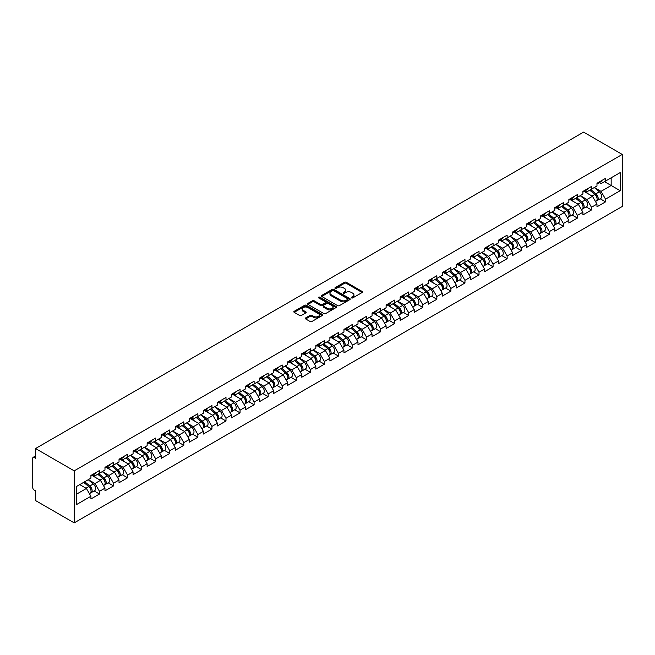 <?xml version="1.0" encoding="UTF-8"?>
<svg xmlns="http://www.w3.org/2000/svg" width="655" height="655" viewBox="0 0 655 655"><rect width="100%" height="100%" fill="white"/><g stroke="black" fill="none" stroke-linecap="round" stroke-linejoin="round"><path stroke-width="0.98" d="M351.538 297.91A0.876 0.508 0 0 0 352.775 297.91L362.174 292.49A1.253 0.721 0 0 0 362.543 291.974A1.253 0.721 0 0 0 362.174 291.467L346.258 282.272A1.253 0.721 0 0 0 344.489 282.272L335.09 287.701A0.876 0.508 0 0 0 336.326 288.413L337.546 287.709A4.004 2.309 0 0 1 343.204 287.709L344.53 288.478A4.004 2.309 0 0 1 345.701 290.116A4.004 2.309 0 0 1 344.53 291.745L343.31 292.449A0.876 0.508 0 0 0 344.555 293.162L345.766 292.457A4.004 2.309 0 0 1 351.432 292.457L352.758 293.227A4.004 2.309 0 0 1 353.929 294.865A4.004 2.309 0 0 1 352.758 296.494L351.538 297.198A0.876 0.508 0 0 0 351.538 297.91L351.538 297.198M305.656 317.921A1.253 0.721 0 0 0 305.287 318.428A1.253 0.721 0 0 0 305.656 318.936L310.126 321.515A1.253 0.721 0 0 0 311.895 321.515L322.325 315.489A1.253 0.721 0 0 0 322.694 314.981A1.253 0.721 0 0 0 322.325 314.474L306.409 305.279A1.253 0.721 0 0 0 304.64 305.279L294.201 311.305A1.253 0.721 0 0 0 293.833 311.813A1.253 0.721 0 0 0 294.201 312.329L299.597 315.44A1.253 0.721 0 0 0 301.365 315.44L305.836 312.861A1.253 0.721 0 0 0 306.196 312.353A1.253 0.721 0 0 0 305.836 311.837L303.159 310.298A3.349 1.932 0 0 1 302.176 308.931A3.349 1.932 0 0 1 304.248 307.146A3.349 1.932 0 0 1 307.891 307.563L318.371 313.614A3.349 1.932 0 0 1 319.353 314.981A3.349 1.932 0 0 1 317.282 316.766A3.349 1.932 0 0 1 313.639 316.349L311.895 315.342A1.253 0.721 0 0 0 310.126 315.342L305.656 317.921L305.656 318.936M35.542 448.536L583.597 132.122L622.25 154.441L74.203 470.855L35.542 448.536L35.542 458.263L34.101 457.427A1.908 1.105 -120 0 0 33.143 457.337A1.908 1.105 -120 0 0 32.75 458.213L32.75 487.656A1.908 1.105 -120 0 0 34.101 489.997L35.542 490.832L35.542 500.559L74.203 522.878L74.203 470.855M337.628 305.639A1.253 0.721 0 0 0 339.396 305.639L349.835 299.613A1.253 0.721 0 0 0 350.204 299.098A1.253 0.721 0 0 0 349.835 298.59L333.919 289.395A1.253 0.721 0 0 0 332.151 289.395L321.711 295.421A1.253 0.721 0 0 0 321.343 295.937A1.253 0.721 0 0 0 321.711 296.445L337.628 305.639M319.01 298.099A0.876 0.508 0 0 1 319.894 298.221L319.894 297.182L336.081 306.532A1.253 0.721 0 0 1 336.449 307.039A1.253 0.721 0 0 1 336.081 307.555L325.65 313.573A1.253 0.721 0 0 1 323.881 313.573L307.956 304.387L307.956 303.363A1.253 0.721 0 0 0 307.588 303.871A1.253 0.721 0 0 0 307.956 304.387M307.956 303.363L312.427 300.784A1.253 0.721 0 0 1 314.195 300.784L320.647 304.51A1.253 0.721 0 0 0 322.416 304.51L325.379 302.798A1.253 0.721 0 0 0 325.748 302.291A1.253 0.721 0 0 0 325.379 301.783L318.657 297.902A0.876 0.508 0 0 1 319.894 297.182M74.203 522.878L622.25 206.464L622.25 154.441M94.132 490.947L99.478 494.034L99.478 491.324L94.975 483.521L88.302 479.673M99.478 494.034L90.914 498.971L90.914 496.269L76.275 504.718L76.275 486.616L90.914 478.166L90.914 475.456L99.478 470.519L99.478 473.221L104.972 470.044L104.972 467.342L113.536 462.397L113.536 465.107L119.03 461.931L119.03 459.229L127.594 454.283L127.594 456.985L133.088 453.817L133.088 451.107L141.652 446.17L141.652 448.871L147.146 445.703L147.146 442.993L155.702 438.056L155.702 440.758L161.204 437.581L161.204 434.879L169.76 429.934L169.76 432.644L175.262 429.467L175.262 426.765L183.818 421.82L183.818 424.522L189.32 421.353L189.32 418.643L197.875 413.706L197.875 416.408L203.369 413.24L203.369 410.529L211.933 405.592L211.933 408.294L217.427 405.118L217.427 402.416L225.991 397.47L225.991 400.18L231.485 397.004L231.485 394.302L240.049 389.357L240.049 392.058L245.543 388.89L245.543 386.18L254.107 381.243L254.107 383.945L259.601 380.776L259.601 378.066L268.165 373.129L268.165 375.831L273.659 372.654L273.659 369.952L282.223 365.007L282.223 367.717L287.717 364.54L287.717 361.838L296.273 356.893L296.273 359.595L301.775 356.426L301.775 353.716L310.331 348.779L310.331 351.481L315.833 348.313L315.833 345.603L324.389 340.665L324.389 343.367L329.891 340.191L329.891 337.489L338.447 332.543L338.447 335.254L343.949 332.077L343.949 329.375L352.505 324.43L352.505 327.14L357.998 323.963L357.998 321.253L366.563 316.316L366.563 319.018L372.056 315.849L372.056 313.139L380.62 308.202L380.62 310.904L386.114 307.727L386.114 305.025L394.678 300.08L394.678 302.79L400.172 299.613L400.172 296.911L408.736 291.966L408.736 294.676L414.23 291.5L414.23 288.79L422.794 283.852L422.794 286.554L428.288 283.386L428.288 280.676L436.852 275.739L436.852 278.44L442.346 275.264L442.346 272.562L450.902 267.617L450.902 270.327L456.404 267.15L456.404 264.448L464.96 259.503L464.96 262.213L470.462 259.036L470.462 256.334L479.018 251.389L479.018 254.091L484.52 250.922L484.52 248.212L493.076 243.275L493.076 245.977L498.578 242.8L498.578 240.098L507.134 235.153L507.134 237.863L512.628 234.686L512.628 231.985L521.192 227.039L521.192 229.749L526.685 226.573L526.685 223.871L535.25 218.926L535.25 221.627L540.743 218.459L540.743 215.749L549.308 210.812L549.308 213.514L554.801 210.337L554.801 207.635L563.365 202.69L563.365 205.4L568.859 202.223L568.859 199.521L577.423 194.576L577.423 197.286L582.917 194.109L582.917 191.407L591.481 186.462L591.481 189.164L596.975 185.995L596.975 183.285L605.531 178.348L605.531 181.05L620.179 172.601L620.179 190.703L605.531 199.153L601.028 191.35L594.363 187.502M600.185 198.776L605.531 201.863L605.531 199.153M605.531 201.863L596.975 206.8L596.975 204.098L591.481 207.275L586.97 199.464L580.305 195.616M586.135 206.89L591.481 209.977L591.481 207.275M591.481 209.977L582.917 214.922L582.917 212.212L577.423 215.389L572.912 207.586L566.248 203.73M572.077 215.004L577.423 218.09L577.423 215.389M577.423 218.09L568.859 223.036L568.859 220.326L563.365 223.502L558.854 215.7L552.19 211.852M558.019 223.126L563.365 226.204L563.365 223.502M563.365 226.204L554.801 231.149L554.801 228.448L549.308 231.616L544.804 223.814L538.132 219.965M543.961 231.24L549.308 234.326L549.308 231.616M549.308 234.326L540.743 239.263L540.743 236.561L535.25 239.738L530.746 231.927L524.074 228.079M529.903 239.353L535.25 242.44L535.25 239.738M535.25 242.44L526.685 247.385L526.685 244.675L521.192 247.852L516.689 240.049L510.016 236.193M515.845 247.467L521.192 250.554L521.192 247.852M521.192 250.554L512.628 255.499L512.628 252.789L507.134 255.966L502.631 248.163L495.958 244.315M501.787 255.581L507.134 258.668L507.134 255.966M507.134 258.668L498.578 263.613L498.578 260.911L493.076 264.08L488.573 256.277L481.9 252.429M487.729 263.703L493.076 266.79L493.076 264.08M493.076 266.79L484.52 271.727L484.52 269.025L479.018 272.202L474.515 264.391L467.85 260.543M473.671 271.817L479.018 274.904L479.018 272.202M479.018 274.904L470.462 279.849L470.462 277.139L464.96 280.315L460.457 272.513L453.792 268.656M459.613 279.931L464.96 283.017L464.96 280.315M464.96 283.017L456.404 287.963L456.404 285.252L450.902 288.429L446.399 280.627L439.734 276.778M445.556 288.044L450.902 291.131L450.902 288.429M450.902 291.131L442.346 296.076L442.346 293.375L436.852 296.543L432.341 288.74L425.676 284.892M431.506 296.166L436.852 299.253L436.852 296.543M436.852 299.253L428.288 304.19L428.288 301.488L422.794 304.665L418.283 296.854L411.618 293.006M417.448 304.28L422.794 307.367L422.794 304.665M422.794 307.367L414.23 312.312L414.23 309.602L408.736 312.779L404.225 304.976L397.56 301.12M403.39 312.394L408.736 315.481L408.736 312.779M408.736 315.481L400.172 320.426L400.172 317.716L394.678 320.893L390.175 313.09L383.502 309.242M389.332 320.508L394.678 323.595L394.678 320.893M394.678 323.595L386.114 328.54L386.114 325.838L380.62 329.006L376.117 321.204L369.445 317.356M375.274 328.63L380.62 331.717L380.62 329.006M380.62 331.717L372.056 336.654L372.056 333.952L366.563 337.128L362.059 329.318L355.387 325.469M361.216 336.744L366.563 339.83L366.563 337.128M366.563 339.83L357.998 344.776L357.998 342.066L352.505 345.242L348.002 337.44L341.329 333.583M347.158 344.857L352.505 347.944L352.505 345.242M352.505 347.944L343.949 352.889L343.949 350.179L338.447 353.356L333.944 345.553L327.271 341.705M333.1 352.971L338.447 356.058L338.447 353.356M338.447 356.058L329.891 361.003L329.891 358.301L324.389 361.47L319.886 353.667L313.221 349.819M319.042 361.093L324.389 364.18L324.389 361.47M324.389 364.18L315.833 369.117L315.833 366.415L310.331 369.592L305.828 361.781L299.163 357.933M304.984 369.207L310.331 372.294L310.331 369.592M310.331 372.294L301.775 377.239L301.775 374.529L296.273 377.706L291.77 369.903L285.105 366.047M290.935 377.321L296.273 380.408L296.273 377.706M296.273 380.408L287.717 385.353L287.717 382.643L282.223 385.82L277.712 378.017L271.047 374.169M276.877 385.435L282.223 388.521L282.223 385.82M282.223 388.521L273.659 393.467L273.659 390.765L268.165 393.933L263.654 386.131L256.989 382.283M262.819 393.557L268.165 396.643L268.165 393.933M268.165 396.643L259.601 401.581L259.601 398.879L254.107 402.055L249.596 394.244L242.931 390.396M248.761 401.671L254.107 404.757L254.107 402.055M254.107 404.757L245.543 409.702L245.543 406.992L240.049 410.169L235.546 402.366L228.873 398.51M234.703 409.784L240.049 412.871L240.049 410.169M240.049 412.871L231.485 417.816L231.485 415.106L225.991 418.283L221.488 410.48L214.815 406.632M220.645 417.898L225.991 420.985L225.991 418.283M225.991 420.985L217.427 425.93L217.427 423.228L211.933 426.397L207.43 418.594L200.757 414.746M206.587 426.02L211.933 429.107L211.933 426.397M211.933 429.107L203.369 434.044L203.369 431.342L197.875 434.511L193.372 426.708L186.7 422.86M192.529 434.134L197.875 437.221L197.875 434.511M197.875 437.221L189.32 442.166L189.32 439.456L183.818 442.633L179.314 434.83L172.642 430.974M178.471 442.248L183.818 445.334L183.818 442.633M183.818 445.334L175.262 450.28L175.262 447.57L169.76 450.746L165.256 442.944L158.592 439.096M164.413 450.362L169.76 453.448L169.76 450.746M169.76 453.448L161.204 458.394L161.204 455.692L155.702 458.86L151.199 451.058L144.534 447.209M150.355 458.484L155.702 461.57L155.702 458.86M155.702 461.57L147.146 466.507L147.146 463.805L141.652 466.974L137.141 459.171L130.476 455.323M136.305 466.597L141.652 469.684L141.652 466.974M141.652 469.684L133.088 474.629L133.088 471.919L127.594 475.096L123.083 467.293L116.418 463.437M122.248 474.711L127.594 477.798L127.594 475.096M127.594 477.798L119.03 482.743L119.03 480.033L113.536 483.21L109.025 475.407L102.36 471.559M108.19 482.825L113.536 485.912L113.536 483.21M113.536 485.912L104.972 490.857L104.972 488.155L99.478 491.324M93.231 474.818L94.975 475.825L99.478 473.221M94.975 483.521L100.469 480.344L92.06 475.489M104.972 488.155L100.469 480.344M107.289 466.704L109.025 467.703L113.536 465.107M109.025 475.407L114.527 472.23L106.118 467.375M119.03 480.033L114.527 472.23M121.347 458.582L123.083 459.589L127.594 456.985M123.083 467.293L128.585 464.117L120.168 459.261M133.088 471.919L128.585 464.117M135.397 450.468L137.141 451.475L141.652 448.871M137.141 459.171L142.643 456.003L134.226 451.148M147.146 463.805L142.643 456.003M149.455 442.354L151.199 443.361L155.702 440.758M151.199 451.058L156.692 447.881L148.284 443.026M161.204 455.692L156.692 447.881M163.513 434.24L165.256 435.239L169.76 432.644M165.256 442.944L170.75 439.767L162.342 434.912M175.262 447.57L170.75 439.767M177.57 426.118L179.314 427.125L183.818 424.522M179.314 434.83L184.808 431.653L176.4 426.798M189.32 439.456L184.808 431.653M191.628 418.005L193.372 419.012L197.875 416.408M193.372 426.708L198.866 423.539L190.458 418.684M203.369 431.342L198.866 423.539M205.686 409.891L207.43 410.898L211.933 408.294M207.43 418.594L212.924 415.426L204.516 410.562M217.427 423.228L212.924 415.426M219.744 401.777L221.488 402.776L225.991 400.18M221.488 410.48L226.982 407.304L218.573 402.448M231.485 415.106L226.982 407.304M233.802 393.655L235.546 394.662L240.049 392.058M235.546 402.366L241.04 399.19L232.631 394.335M245.543 406.992L241.04 399.19M247.86 385.541L249.596 386.548L254.107 383.945M249.596 394.244L255.098 391.076L246.689 386.221M259.601 398.879L255.098 391.076M261.918 377.427L263.654 378.434L268.165 375.831M263.654 386.131L269.156 382.962L260.747 378.099M273.659 390.765L269.156 382.962M275.976 369.314L277.712 370.312L282.223 367.717M277.712 378.017L283.214 374.84L274.797 369.985M287.717 382.643L283.214 374.84M290.026 361.192L291.77 362.199L296.273 359.595M291.77 369.903L297.272 366.726L288.855 361.871M301.775 374.529L297.272 366.726M304.084 353.078L305.828 354.085L310.331 351.481M305.828 361.781L311.322 358.613L302.913 353.757M315.833 366.415L311.322 358.613M318.142 344.964L319.886 345.971L324.389 343.367M319.886 353.667L325.379 350.499L316.971 345.635M329.891 358.301L325.379 350.499M332.2 336.85L333.944 337.849L338.447 335.254M333.944 345.553L339.437 342.377L331.029 337.522M343.949 350.179L339.437 342.377M346.258 328.728L348.002 329.735L352.505 327.14M348.002 337.44L353.495 334.263L345.087 329.408M357.998 342.066L353.495 334.263M360.315 320.614L362.059 321.621L366.563 319.018M362.059 329.318L367.553 326.149L359.145 321.294M372.056 333.952L367.553 326.149M374.373 312.5L376.117 313.508L380.62 310.904M376.117 321.204L381.611 318.035L373.203 313.18M386.114 325.838L381.611 318.035M388.431 304.387L390.175 305.386L394.678 302.79M390.175 313.09L395.669 309.913L387.261 305.058M400.172 317.716L395.669 309.913M402.489 296.265L404.225 297.272L408.736 294.676M404.225 304.976L409.727 301.799L401.319 296.944M414.23 309.602L409.727 301.799M416.547 288.151L418.283 289.158L422.794 286.554M418.283 296.854L423.785 293.686L415.376 288.83M428.288 301.488L423.785 293.686M430.605 280.037L432.341 281.044L436.852 278.44M432.341 288.74L437.843 285.572L429.426 280.717M442.346 293.375L437.843 285.572M444.655 271.923L446.399 272.922L450.902 270.327M446.399 280.627L451.901 277.45L443.484 272.595M456.404 285.252L451.901 277.45M458.713 263.801L460.457 264.808L464.96 262.213M460.457 272.513L465.951 269.336L457.542 264.481M470.462 277.139L465.951 269.336M472.771 255.687L474.515 256.695L479.018 254.091M474.515 264.391L480.009 261.222L471.6 256.367M484.52 269.025L480.009 261.222M486.829 247.574L488.573 248.581L493.076 245.977M488.573 256.277L494.067 253.108L485.658 248.253M498.578 260.911L494.067 253.108M500.887 239.46L502.631 240.467L507.134 237.863M502.631 248.163L508.124 244.986L499.716 240.131M512.628 252.789L508.124 244.986M514.945 231.338L516.689 232.345L521.192 229.749M516.689 240.049L522.182 236.873L513.774 232.017M526.685 244.675L522.182 236.873M529.003 223.224L530.746 224.231L535.25 221.627M530.746 231.927L536.24 228.759L527.832 223.904M540.743 236.561L536.24 228.759M543.06 215.11L544.804 216.117L549.308 213.514M544.804 223.814L550.298 220.645L541.89 215.79M554.801 228.448L550.298 220.645M557.118 206.996L558.854 208.003L563.365 205.4M558.854 215.7L564.356 212.523L555.948 207.668M568.859 220.326L564.356 212.523M571.176 198.874L572.912 199.881L577.423 197.286M572.912 207.586L578.414 204.409L569.997 199.554M582.917 212.212L578.414 204.409M585.226 190.761L586.97 191.768L591.481 189.164M586.97 199.464L592.472 196.295L584.055 191.44M596.975 204.098L592.472 196.295M599.284 182.647L601.028 183.654L605.531 181.05M601.028 191.35L611.164 185.496L611.164 177.8L620.179 172.601M604.5 181.648L620.179 190.703M76.275 494.32L86.411 488.466L79.746 484.618M90.914 496.269L86.411 488.466M351.891 298.033L352.758 297.534A4.004 2.309 0 0 0 353.929 295.904L353.929 294.865M345.701 290.116L345.701 291.156A4.004 2.309 0 0 1 344.53 292.785L343.662 293.284M362.174 291.467L362.174 292.49L346.258 283.312A1.253 0.721 0 0 0 344.489 283.312L335.442 288.536M349.819 299.622L333.919 290.435A1.253 0.721 0 0 0 332.151 290.435L321.728 296.453M347.625 299.458A0.876 0.508 0 0 0 347.625 298.745L333.649 290.673A0.876 0.508 0 0 0 332.412 290.673L331.127 291.418A4.004 2.309 0 0 0 329.956 293.047A4.004 2.309 0 0 0 331.127 294.685L340.682 300.195A4.004 2.309 0 0 0 346.339 300.195L347.625 299.458L347.625 300.498A0.876 0.508 0 0 0 347.879 300.137L347.879 299.098M329.956 293.047L329.956 294.087A4.004 2.309 0 0 0 331.127 295.724L331.127 294.685M347.625 300.498L346.339 301.235A4.004 2.309 0 0 1 340.682 301.235L331.127 295.724M307.973 304.395L312.427 301.824L312.427 300.784M325.748 302.291L325.748 303.331A1.253 0.721 0 0 1 325.379 303.846L322.416 305.558A1.253 0.721 0 0 1 320.647 305.558L314.195 301.824A1.253 0.721 0 0 0 312.427 301.824M319.894 298.221L336.064 307.563M327.353 308.382A3.349 1.932 0 0 0 330.996 308.8A3.349 1.932 0 0 0 333.059 307.015A3.349 1.932 0 0 0 332.077 305.648L328.384 303.519A1.253 0.721 0 0 0 326.616 303.519L323.66 305.23A1.253 0.721 0 0 0 323.292 305.738A1.253 0.721 0 0 0 323.66 306.245L327.353 308.382L327.353 309.422A3.349 1.932 0 0 0 330.996 309.84A3.349 1.932 0 0 0 333.059 308.055L333.059 307.015M323.292 305.738L323.292 306.777A1.253 0.721 0 0 0 323.66 307.293L323.66 306.245M327.353 309.422L323.66 307.293M319.353 314.981L319.353 316.021A3.349 1.932 0 0 1 317.282 317.806A3.349 1.932 0 0 1 313.639 317.388L311.895 316.381A1.253 0.721 0 0 0 310.126 316.381L305.672 318.952M302.176 308.931L302.176 309.971A3.349 1.932 0 0 0 303.159 311.338L303.159 310.298M305.82 312.869L303.159 311.338M322.309 315.505L306.409 306.319A1.253 0.721 0 0 0 304.64 306.319L294.218 312.337M595.903 195.255L595.272 194.895M596.705 200.618A4.208 2.432 -120 0 0 597.319 200.43A4.208 2.432 -120 0 0 598.072 197.491A4.208 2.432 -120 0 0 595.886 193.831L590.81 189.549M597.319 200.43L600.791 198.424A4.208 2.432 -120 0 0 601.544 195.493A4.208 2.432 -120 0 0 599.358 191.825L594.282 187.543M589.836 190.114L595.624 194.993A2.546 1.474 60 0 1 597 198.137M595.469 201.494L596.238 201.052A4.208 2.432 -120 0 0 596.992 198.113A4.208 2.432 -120 0 0 594.806 194.453L589.729 190.171M588.272 193.872L584.85 190.982M598.105 182.639A4.208 2.432 60 0 1 597.319 183.785A4.208 2.432 60 0 1 596.975 183.924M601.568 180.633A4.208 2.432 60 0 1 600.791 181.779L597.319 183.785M581.845 203.377L581.214 203.009M582.647 208.732A4.208 2.432 -120 0 0 583.261 208.544A4.208 2.432 -120 0 0 584.014 205.605A4.208 2.432 -120 0 0 581.828 201.945L576.76 197.663M583.261 208.544L586.733 206.546A4.208 2.432 -120 0 0 587.486 203.607A4.208 2.432 -120 0 0 585.3 199.939L580.224 195.665M575.778 198.228L581.566 203.107A2.546 1.474 60 0 1 582.942 206.251M581.419 209.616L582.18 209.174A4.208 2.432 -120 0 0 582.934 206.235A4.208 2.432 -120 0 0 580.748 202.567L575.671 198.293M574.214 201.986L570.792 199.095M567.787 211.491L567.156 211.123M568.597 216.854A4.208 2.432 -120 0 0 569.203 216.666A4.208 2.432 -120 0 0 569.965 213.727A4.208 2.432 -120 0 0 567.77 210.059L562.702 205.785M569.203 216.666L572.675 214.66A4.208 2.432 -120 0 0 573.428 211.721A4.208 2.432 -120 0 0 571.242 208.061L566.166 203.779M561.72 206.341L567.508 211.229A2.546 1.474 60 0 1 568.884 214.365M567.361 217.73L568.122 217.288A4.208 2.432 -120 0 0 568.876 214.349A4.208 2.432 -120 0 0 566.69 210.681L561.622 206.407M560.156 210.099L556.734 207.217M553.729 219.605L553.098 219.245M554.539 224.968A4.208 2.432 -120 0 0 555.145 224.78A4.208 2.432 -120 0 0 555.907 221.84A4.208 2.432 -120 0 0 553.712 218.172L548.644 213.898M555.145 224.78L558.617 222.774A4.208 2.432 -120 0 0 559.37 219.834A4.208 2.432 -120 0 0 557.184 216.175L552.108 211.893M547.662 214.463L553.45 219.343A2.546 1.474 60 0 1 554.826 222.479M553.303 225.844L554.064 225.402A4.208 2.432 -120 0 0 554.826 222.463A4.208 2.432 -120 0 0 552.632 218.803L547.564 214.521M546.098 218.221L542.676 215.331M539.671 227.719L539.04 227.359M540.481 233.082A4.208 2.432 -120 0 0 541.087 232.893A4.208 2.432 -120 0 0 541.849 229.954A4.208 2.432 -120 0 0 539.654 226.294L534.586 222.012M541.087 232.893L544.559 230.887A4.208 2.432 -120 0 0 545.312 227.948A4.208 2.432 -120 0 0 543.126 224.288L538.058 220.006M533.612 222.577L539.392 227.457A2.546 1.474 60 0 1 540.768 230.601M539.245 233.958L540.007 233.516A4.208 2.432 -120 0 0 540.768 230.576A4.208 2.432 -120 0 0 538.574 226.917L533.506 222.635M532.04 226.335L528.618 223.445M525.613 235.841L524.983 235.473M526.423 241.196A4.208 2.432 -120 0 0 527.038 241.007A4.208 2.432 -120 0 0 527.791 238.068A4.208 2.432 -120 0 0 525.597 234.408L520.529 230.126M527.038 241.007L530.501 239.01A4.208 2.432 -120 0 0 531.262 236.07A4.208 2.432 -120 0 0 529.068 232.402L524 228.128M519.554 230.691L525.335 235.571A2.546 1.474 60 0 1 526.71 238.715M525.187 242.08L525.949 241.638A4.208 2.432 -120 0 0 526.71 238.698A4.208 2.432 -120 0 0 524.516 235.03L519.448 230.756M517.982 234.449L514.56 231.559M584.047 190.752A4.208 2.432 60 0 1 583.261 191.899A4.208 2.432 60 0 1 582.917 192.038M587.51 188.746A4.208 2.432 60 0 1 586.733 189.893L583.261 191.899M569.989 198.866A4.208 2.432 60 0 1 569.203 200.012A4.208 2.432 60 0 1 568.859 200.16M573.461 196.868A4.208 2.432 60 0 1 572.675 198.015L569.203 200.012M555.931 206.98A4.208 2.432 60 0 1 555.145 208.126A4.208 2.432 60 0 1 554.801 208.274M559.403 204.982A4.208 2.432 60 0 1 558.617 206.128L555.145 208.126M541.873 215.102A4.208 2.432 60 0 1 541.087 216.248A4.208 2.432 60 0 1 540.743 216.387M545.345 213.096A4.208 2.432 60 0 1 544.559 214.242L541.087 216.248M527.815 223.216A4.208 2.432 60 0 1 527.038 224.362A4.208 2.432 60 0 1 526.685 224.501M531.287 221.21A4.208 2.432 60 0 1 530.501 222.356L527.038 224.362M511.555 243.955L510.925 243.586M512.366 249.318A4.208 2.432 -120 0 0 512.98 249.129A4.208 2.432 -120 0 0 513.733 246.19A4.208 2.432 -120 0 0 511.539 242.522L506.471 238.248M512.98 249.129L516.443 247.123A4.208 2.432 -120 0 0 517.204 244.184A4.208 2.432 -120 0 0 515.01 240.524L509.942 236.242M505.496 238.805L511.277 243.693A2.546 1.474 60 0 1 512.652 246.829M511.129 250.194L511.899 249.752A4.208 2.432 -120 0 0 512.652 246.812A4.208 2.432 -120 0 0 510.458 243.144L505.39 238.87M503.924 242.563L500.502 239.681M513.757 231.33A4.208 2.432 60 0 1 512.98 232.476A4.208 2.432 60 0 1 512.628 232.623M517.229 229.332A4.208 2.432 60 0 1 516.443 230.478L512.98 232.476M497.505 252.069L496.875 251.708M498.308 257.431A4.208 2.432 -120 0 0 498.922 257.243A4.208 2.432 -120 0 0 499.675 254.304A4.208 2.432 -120 0 0 497.489 250.636L492.413 246.362M498.922 257.243L502.385 255.237A4.208 2.432 -120 0 0 503.146 252.298A4.208 2.432 -120 0 0 500.952 248.638L495.884 244.356M491.438 246.927L497.219 251.807A2.546 1.474 60 0 1 498.594 254.942M497.071 258.307L497.841 257.865A4.208 2.432 -120 0 0 498.594 254.926A4.208 2.432 -120 0 0 496.4 251.266L491.332 246.984M489.866 250.685L486.444 247.795M499.7 239.443A4.208 2.432 60 0 1 498.922 240.59A4.208 2.432 60 0 1 498.578 240.737M503.171 237.446A4.208 2.432 60 0 1 502.385 238.592L498.922 240.59M483.447 260.182L482.817 259.822M484.25 265.545A4.208 2.432 -120 0 0 484.864 265.357A4.208 2.432 -120 0 0 485.617 262.418A4.208 2.432 -120 0 0 483.431 258.758L478.355 254.476M484.864 265.357L488.335 263.351A4.208 2.432 -120 0 0 489.089 260.412A4.208 2.432 -120 0 0 486.894 256.752L481.826 252.47M477.38 255.041L483.161 259.92A2.546 1.474 60 0 1 484.544 263.064M483.013 266.421L483.783 265.979A4.208 2.432 -120 0 0 484.536 263.04A4.208 2.432 -120 0 0 482.35 259.38L477.274 255.098M475.817 258.799L472.394 255.909M485.642 247.565A4.208 2.432 60 0 1 484.864 248.712A4.208 2.432 60 0 1 484.52 248.851M489.113 245.56A4.208 2.432 60 0 1 488.335 246.706L484.864 248.712M469.389 268.304L468.759 267.936M470.192 273.659A4.208 2.432 -120 0 0 470.806 273.471A4.208 2.432 -120 0 0 471.559 270.531A4.208 2.432 -120 0 0 469.373 266.872L464.297 262.589M470.806 273.471L474.277 271.473A4.208 2.432 -120 0 0 475.031 268.534A4.208 2.432 -120 0 0 472.836 264.866L467.768 260.592M463.322 263.154L469.111 268.034A2.546 1.474 60 0 1 470.486 271.178M468.955 274.543L469.725 274.101A4.208 2.432 -120 0 0 470.478 271.162A4.208 2.432 -120 0 0 468.292 267.494L463.216 263.22M461.759 266.912L458.336 264.022M471.592 255.679A4.208 2.432 60 0 1 470.806 256.825A4.208 2.432 60 0 1 470.462 256.965M475.055 253.673A4.208 2.432 60 0 1 474.277 254.82L470.806 256.825M455.331 276.418L454.701 276.05M456.134 281.781A4.208 2.432 -120 0 0 456.748 281.593A4.208 2.432 -120 0 0 457.501 278.653A4.208 2.432 -120 0 0 455.315 274.985L450.239 270.712M456.748 281.593L460.219 279.587A4.208 2.432 -120 0 0 460.973 276.647A4.208 2.432 -120 0 0 458.787 272.988L453.71 268.706M449.264 271.268L455.053 276.156A2.546 1.474 60 0 1 456.429 279.292M454.897 282.657L455.667 282.215A4.208 2.432 -120 0 0 456.42 279.276A4.208 2.432 -120 0 0 454.234 275.608L449.158 271.334M447.701 275.026L444.278 272.144M457.534 263.793A4.208 2.432 60 0 1 456.748 264.939A4.208 2.432 60 0 1 456.404 265.087M460.997 261.795A4.208 2.432 60 0 1 460.219 262.942L456.748 264.939M441.274 284.532L440.643 284.172M442.076 289.895A4.208 2.432 -120 0 0 442.69 289.706A4.208 2.432 -120 0 0 443.443 286.767A4.208 2.432 -120 0 0 441.257 283.099L436.181 278.825M442.69 289.706L446.161 287.701A4.208 2.432 -120 0 0 446.915 284.761A4.208 2.432 -120 0 0 444.729 281.101L439.652 276.819M435.207 279.39L440.995 284.27A2.546 1.474 60 0 1 442.371 287.406M440.84 290.771L441.609 290.329A4.208 2.432 -120 0 0 442.362 287.389A4.208 2.432 -120 0 0 440.176 283.73L435.1 279.448M433.643 283.148L430.22 280.258M443.476 271.907A4.208 2.432 60 0 1 442.69 273.053A4.208 2.432 60 0 1 442.346 273.2M446.939 269.909A4.208 2.432 60 0 1 446.161 271.055L442.69 273.053M427.216 292.646L426.585 292.286M428.026 298.009A4.208 2.432 -120 0 0 428.632 297.82A4.208 2.432 -120 0 0 429.385 294.881A4.208 2.432 -120 0 0 427.199 291.221L422.131 286.939M428.632 297.82L432.103 295.814A4.208 2.432 -120 0 0 432.857 292.875A4.208 2.432 -120 0 0 430.671 289.215L425.594 284.933M421.149 287.504L426.937 292.384A2.546 1.474 60 0 1 428.313 295.528M426.79 298.885L427.551 298.443A4.208 2.432 -120 0 0 428.305 295.503A4.208 2.432 -120 0 0 426.118 291.843L421.05 287.561M419.585 291.262L416.162 288.372M429.418 280.029A4.208 2.432 60 0 1 428.632 281.175A4.208 2.432 60 0 1 428.288 281.314M432.889 278.023A4.208 2.432 60 0 1 432.103 279.169L428.632 281.175M413.158 300.768L412.527 300.399M413.968 306.122A4.208 2.432 -120 0 0 414.574 305.934A4.208 2.432 -120 0 0 415.335 302.995A4.208 2.432 -120 0 0 413.141 299.335L408.073 295.053M414.574 305.934L418.046 303.936A4.208 2.432 -120 0 0 418.799 300.997A4.208 2.432 -120 0 0 416.613 297.329L411.536 293.055M407.091 295.618L412.879 300.498A2.546 1.474 60 0 1 414.255 303.642M412.732 307.007L413.493 306.556A4.208 2.432 -120 0 0 414.255 303.625A4.208 2.432 -120 0 0 412.06 299.957L406.992 295.683M405.527 299.376L402.104 296.486M415.36 288.143A4.208 2.432 60 0 1 414.574 289.289A4.208 2.432 60 0 1 414.23 289.428M418.832 286.137A4.208 2.432 60 0 1 418.046 287.283L414.574 289.289M399.1 308.882L398.469 308.513M399.91 314.244A4.208 2.432 -120 0 0 400.516 314.048A4.208 2.432 -120 0 0 401.278 311.117A4.208 2.432 -120 0 0 399.083 307.449L394.015 303.175M400.516 314.048L403.988 312.05A4.208 2.432 -120 0 0 404.741 309.111A4.208 2.432 -120 0 0 402.555 305.451L397.487 301.169M393.033 303.732L398.821 308.62A2.546 1.474 60 0 1 400.197 311.755M398.674 315.12L399.435 314.678A4.208 2.432 -120 0 0 400.197 311.739A4.208 2.432 -120 0 0 398.003 308.071L392.935 303.797M391.469 307.49L388.047 304.608M401.302 296.256A4.208 2.432 60 0 1 400.516 297.403A4.208 2.432 60 0 1 400.172 297.55M404.774 294.259A4.208 2.432 60 0 1 403.988 295.405L400.516 297.403M385.042 316.995L384.411 316.635M385.852 322.358A4.208 2.432 -120 0 0 386.458 322.17A4.208 2.432 -120 0 0 387.22 319.231A4.208 2.432 -120 0 0 385.025 315.563L379.957 311.289M386.458 322.17L389.93 320.164A4.208 2.432 -120 0 0 390.691 317.225A4.208 2.432 -120 0 0 388.497 313.565L383.429 309.283M378.983 311.854L384.763 316.733A2.546 1.474 60 0 1 386.139 319.869M384.616 323.234L385.377 322.792A4.208 2.432 -120 0 0 386.139 319.853A4.208 2.432 -120 0 0 383.945 316.193L378.877 311.911M377.411 315.604L373.989 312.722M387.244 304.37A4.208 2.432 60 0 1 386.458 305.517A4.208 2.432 60 0 1 386.114 305.664M390.716 302.373A4.208 2.432 60 0 1 389.93 303.519L386.458 305.517M370.984 325.109L370.353 324.749M371.794 330.472A4.208 2.432 -120 0 0 372.408 330.284A4.208 2.432 -120 0 0 373.162 327.344A4.208 2.432 -120 0 0 370.967 323.685L365.899 319.403M372.408 330.284L375.872 328.278A4.208 2.432 -120 0 0 376.633 325.339A4.208 2.432 -120 0 0 374.439 321.679L369.371 317.397M364.925 319.967L370.705 324.847A2.546 1.474 60 0 1 372.081 327.991M370.558 331.348L371.328 330.906A4.208 2.432 -120 0 0 372.081 327.967A4.208 2.432 -120 0 0 369.887 324.307L364.819 320.025M363.353 323.726L359.931 320.835M373.186 312.492A4.208 2.432 60 0 1 372.408 313.639A4.208 2.432 60 0 1 372.056 313.778M376.658 310.486A4.208 2.432 60 0 1 375.872 311.633L372.408 313.639M356.934 333.231L356.295 332.863M357.736 338.586A4.208 2.432 -120 0 0 358.351 338.398A4.208 2.432 -120 0 0 359.104 335.458A4.208 2.432 -120 0 0 356.909 331.798L351.841 327.516M358.351 338.398L361.814 336.4A4.208 2.432 -120 0 0 362.575 333.46A4.208 2.432 -120 0 0 360.381 329.793L355.313 325.519M350.867 328.081L356.648 332.961A2.546 1.474 60 0 1 358.023 336.105M356.5 339.462L357.27 339.02A4.208 2.432 -120 0 0 358.023 336.089A4.208 2.432 -120 0 0 355.829 332.421L350.761 328.147M349.295 331.839L345.873 328.949M359.128 320.606A4.208 2.432 60 0 1 358.351 321.752A4.208 2.432 60 0 1 357.998 321.892M362.6 318.6A4.208 2.432 60 0 1 361.814 319.746L358.351 321.752M342.876 341.345L342.246 340.977M343.678 346.708A4.208 2.432 -120 0 0 344.293 346.511A4.208 2.432 -120 0 0 345.046 343.58A4.208 2.432 -120 0 0 342.86 339.912L337.784 335.638M344.293 346.511L347.756 344.514A4.208 2.432 -120 0 0 348.517 341.574A4.208 2.432 -120 0 0 346.323 337.915L341.255 333.632M336.809 336.195L342.59 341.083A2.546 1.474 60 0 1 343.965 344.219M342.442 347.584L343.212 347.142A4.208 2.432 -120 0 0 343.965 344.202A4.208 2.432 -120 0 0 341.779 340.534L336.703 336.261M335.237 339.953L331.815 337.071M345.07 328.72A4.208 2.432 60 0 1 344.293 329.866A4.208 2.432 60 0 1 343.949 330.014M348.542 326.722A4.208 2.432 60 0 1 347.756 327.86L344.293 329.866M328.818 349.459L328.188 349.099M329.621 354.822A4.208 2.432 -120 0 0 330.235 354.633A4.208 2.432 -120 0 0 330.988 351.694A4.208 2.432 -120 0 0 328.802 348.026L323.726 343.752M330.235 354.633L333.706 352.627A4.208 2.432 -120 0 0 334.459 349.688A4.208 2.432 -120 0 0 332.265 346.028L327.197 341.746M322.751 344.317L328.54 349.197A2.546 1.474 60 0 1 329.915 352.333M328.384 355.698L329.154 355.256A4.208 2.432 -120 0 0 329.907 352.316A4.208 2.432 -120 0 0 327.721 348.656L322.645 344.374M321.187 348.067L317.765 345.185M331.012 336.834A4.208 2.432 60 0 1 330.235 337.98A4.208 2.432 60 0 1 329.891 338.127M334.484 334.836A4.208 2.432 60 0 1 333.706 335.982L330.235 337.98M314.76 357.573L314.13 357.212M315.563 362.935A4.208 2.432 -120 0 0 316.177 362.747A4.208 2.432 -120 0 0 316.93 359.808A4.208 2.432 -120 0 0 314.744 356.148L309.668 351.866M316.177 362.747L319.648 360.741A4.208 2.432 -120 0 0 320.401 357.802A4.208 2.432 -120 0 0 318.207 354.142L313.139 349.86M308.693 352.431L314.482 357.311A2.546 1.474 60 0 1 315.857 360.455M314.326 363.812L315.096 363.369A4.208 2.432 -120 0 0 315.849 360.43A4.208 2.432 -120 0 0 313.663 356.77L308.587 352.488M307.13 356.189L303.707 353.299M316.963 344.956A4.208 2.432 60 0 1 316.177 346.102A4.208 2.432 60 0 1 315.833 346.241M320.426 342.95A4.208 2.432 60 0 1 319.648 344.096L316.177 346.102M300.702 365.695L300.072 365.326M301.505 371.049A4.208 2.432 -120 0 0 302.119 370.861A4.208 2.432 -120 0 0 302.872 367.922A4.208 2.432 -120 0 0 300.686 364.262L295.61 359.98M302.119 370.861L305.59 368.863A4.208 2.432 -120 0 0 306.344 365.924A4.208 2.432 -120 0 0 304.157 362.256L299.081 357.982M294.635 360.545L300.424 365.424A2.546 1.474 60 0 1 301.799 368.569M300.268 371.925L301.038 371.483A4.208 2.432 -120 0 0 301.791 368.552A4.208 2.432 -120 0 0 299.605 364.884L294.529 360.61M293.072 364.303L289.649 361.413M302.905 353.07A4.208 2.432 60 0 1 302.119 354.216A4.208 2.432 60 0 1 301.775 354.355M306.368 351.064A4.208 2.432 60 0 1 305.59 352.21L302.119 354.216M286.644 373.808L286.014 373.44M287.447 379.171A4.208 2.432 -120 0 0 288.061 378.975A4.208 2.432 -120 0 0 288.814 376.044A4.208 2.432 -120 0 0 286.628 372.376L281.56 368.102M288.061 378.975L291.532 376.977A4.208 2.432 -120 0 0 292.286 374.038A4.208 2.432 -120 0 0 290.099 370.37L285.023 366.096M280.577 368.659L286.366 373.546A2.546 1.474 60 0 1 287.741 376.682M286.219 380.047L286.98 379.605A4.208 2.432 -120 0 0 287.733 376.666A4.208 2.432 -120 0 0 285.547 372.998L280.471 368.724M279.014 372.417L275.591 369.535M288.847 361.183A4.208 2.432 60 0 1 288.061 362.33A4.208 2.432 60 0 1 287.717 362.477M292.31 359.186A4.208 2.432 60 0 1 291.532 360.324L288.061 362.33M272.586 381.922L271.956 381.562M273.397 387.285A4.208 2.432 -120 0 0 274.003 387.097A4.208 2.432 -120 0 0 274.764 384.157A4.208 2.432 -120 0 0 272.57 380.49L267.502 376.216M274.003 387.097L277.474 385.091A4.208 2.432 -120 0 0 278.228 382.152A4.208 2.432 -120 0 0 276.042 378.492L270.965 374.21M266.519 376.781L272.308 381.66A2.546 1.474 60 0 1 273.684 384.796M272.161 388.161L272.922 387.719A4.208 2.432 -120 0 0 273.675 384.78A4.208 2.432 -120 0 0 271.489 381.12L266.421 376.838M264.956 380.53L261.533 377.648M274.789 369.297A4.208 2.432 60 0 1 274.003 370.443A4.208 2.432 60 0 1 273.659 370.591M278.26 367.299A4.208 2.432 60 0 1 277.474 368.446L274.003 370.443M258.529 390.036L257.898 389.676M259.339 395.399A4.208 2.432 -120 0 0 259.945 395.211A4.208 2.432 -120 0 0 260.706 392.271A4.208 2.432 -120 0 0 258.512 388.611L253.444 384.329M259.945 395.211L263.416 393.205A4.208 2.432 -120 0 0 264.17 390.265A4.208 2.432 -120 0 0 261.984 386.606L256.907 382.323M252.462 384.894L258.25 389.774A2.546 1.474 60 0 1 259.626 392.918M258.103 396.275L258.864 395.833A4.208 2.432 -120 0 0 259.626 392.894A4.208 2.432 -120 0 0 257.431 389.234L252.363 384.952M250.898 388.652L247.475 385.762M260.731 377.419A4.208 2.432 60 0 1 259.945 378.565A4.208 2.432 60 0 1 259.601 378.705M264.202 375.413A4.208 2.432 60 0 1 263.416 376.56L259.945 378.565M244.471 398.158L243.84 397.79M245.281 403.513A4.208 2.432 -120 0 0 245.887 403.324A4.208 2.432 -120 0 0 246.648 400.385A4.208 2.432 -120 0 0 244.454 396.725L239.386 392.443M245.887 403.324L249.358 401.327A4.208 2.432 -120 0 0 250.112 398.387A4.208 2.432 -120 0 0 247.926 394.719L242.858 390.445M238.404 393.008L244.192 397.888A2.546 1.474 60 0 1 245.568 401.032M244.045 404.389L244.806 403.947A4.208 2.432 -120 0 0 245.568 401.016A4.208 2.432 -120 0 0 243.373 397.348L238.305 393.074M236.84 396.766L233.417 393.876M246.673 385.533A4.208 2.432 60 0 1 245.887 386.679A4.208 2.432 60 0 1 245.543 386.818M250.144 383.527A4.208 2.432 60 0 1 249.358 384.673L245.887 386.679M230.413 406.272L229.782 405.904M231.223 411.635A4.208 2.432 -120 0 0 231.837 411.438A4.208 2.432 -120 0 0 232.59 408.507A4.208 2.432 -120 0 0 230.396 404.839L225.328 400.565M231.837 411.438L235.301 409.44A4.208 2.432 -120 0 0 236.062 406.501A4.208 2.432 -120 0 0 233.868 402.833L228.8 398.559M224.354 401.122L230.134 406.01A2.546 1.474 60 0 1 231.51 409.146M229.987 412.511L230.748 412.069A4.208 2.432 -120 0 0 231.51 409.129A4.208 2.432 -120 0 0 229.315 405.461L224.247 401.188M222.782 404.88L219.359 401.998M232.615 393.647A4.208 2.432 60 0 1 231.837 394.793A4.208 2.432 60 0 1 231.485 394.94M236.087 391.649A4.208 2.432 60 0 1 235.301 392.787L231.837 394.793M216.355 414.386L215.724 414.026M217.165 419.749A4.208 2.432 -120 0 0 217.779 419.56A4.208 2.432 -120 0 0 218.533 416.621A4.208 2.432 -120 0 0 216.338 412.953L211.27 408.679M217.779 419.56L221.243 417.554A4.208 2.432 -120 0 0 222.004 414.615A4.208 2.432 -120 0 0 219.81 410.955L214.742 406.673M210.296 409.244L216.076 414.124A2.546 1.474 60 0 1 217.452 417.26M215.929 420.625L216.699 420.183A4.208 2.432 -120 0 0 217.452 417.243A4.208 2.432 -120 0 0 215.258 413.583L210.19 409.301M208.724 412.994L205.302 410.112M218.557 401.761A4.208 2.432 60 0 1 217.779 402.907A4.208 2.432 60 0 1 217.427 403.054M222.029 399.763A4.208 2.432 60 0 1 221.243 400.909L217.779 402.907M202.305 422.5L201.674 422.139M203.107 427.862A4.208 2.432 -120 0 0 203.721 427.674A4.208 2.432 -120 0 0 204.475 424.735A4.208 2.432 -120 0 0 202.289 421.075L197.212 416.793M203.721 427.674L207.185 425.668A4.208 2.432 -120 0 0 207.946 422.729A4.208 2.432 -120 0 0 205.752 419.069L200.684 414.787M196.238 417.358L202.018 422.238A2.546 1.474 60 0 1 203.394 425.382M201.871 428.738L202.641 428.296A4.208 2.432 -120 0 0 203.394 425.357A4.208 2.432 -120 0 0 201.2 421.697L196.132 417.415M194.666 421.116L191.244 418.226M204.499 409.883A4.208 2.432 60 0 1 203.721 411.029A4.208 2.432 60 0 1 203.369 411.168M207.971 407.877A4.208 2.432 60 0 1 207.185 409.023L203.721 411.029M188.247 430.622L187.617 430.253M189.049 435.976A4.208 2.432 -120 0 0 189.663 435.788A4.208 2.432 -120 0 0 190.417 432.849A4.208 2.432 -120 0 0 188.231 429.189L183.154 424.907M189.663 435.788L193.135 433.79A4.208 2.432 -120 0 0 193.888 430.851A4.208 2.432 -120 0 0 191.694 427.183L186.626 422.909M182.18 425.472L187.96 430.351A2.546 1.474 60 0 1 189.344 433.495M187.813 436.852L188.583 436.41A4.208 2.432 -120 0 0 189.336 433.479A4.208 2.432 -120 0 0 187.15 429.811L182.074 425.537M180.616 429.23L177.194 426.339M190.441 417.996A4.208 2.432 60 0 1 189.663 419.143A4.208 2.432 60 0 1 189.32 419.282M193.913 415.99A4.208 2.432 60 0 1 193.135 417.137L189.663 419.143M174.189 438.735L173.559 438.367M174.991 444.098A4.208 2.432 -120 0 0 175.605 443.902A4.208 2.432 -120 0 0 176.359 440.971A4.208 2.432 -120 0 0 174.173 437.303L169.096 433.029M175.605 443.902L179.077 441.904A4.208 2.432 -120 0 0 179.83 438.965A4.208 2.432 -120 0 0 177.636 435.297L172.568 431.023M168.122 433.585L173.911 438.473A2.546 1.474 60 0 1 175.286 441.609M173.755 444.974L174.525 444.532A4.208 2.432 -120 0 0 175.278 441.593A4.208 2.432 -120 0 0 173.092 437.925L168.016 433.651M166.558 437.343L163.136 434.462M176.383 426.11A4.208 2.432 60 0 1 175.605 427.257A4.208 2.432 60 0 1 175.262 427.404M179.855 424.104A4.208 2.432 60 0 1 179.077 425.251L175.605 427.257M160.131 446.849L159.501 446.489M160.934 452.212A4.208 2.432 -120 0 0 161.548 452.024A4.208 2.432 -120 0 0 162.301 449.084A4.208 2.432 -120 0 0 160.115 445.416L155.038 441.142M161.548 452.024L165.019 450.018A4.208 2.432 -120 0 0 165.772 447.078A4.208 2.432 -120 0 0 163.586 443.419L158.51 439.137M154.064 441.707L159.853 446.587A2.546 1.474 60 0 1 161.228 449.723M159.697 453.088L160.467 452.646A4.208 2.432 -120 0 0 161.22 449.707A4.208 2.432 -120 0 0 159.034 446.047L153.958 441.765M152.5 445.457L149.078 442.575M162.334 434.224A4.208 2.432 60 0 1 161.548 435.37A4.208 2.432 60 0 1 161.204 435.518M165.797 432.226A4.208 2.432 60 0 1 165.019 433.373L161.548 435.37M146.073 454.963L145.443 454.603M146.876 460.326A4.208 2.432 -120 0 0 147.49 460.137A4.208 2.432 -120 0 0 148.243 457.198A4.208 2.432 -120 0 0 146.057 453.538L140.981 449.256M147.49 460.137L150.961 458.132A4.208 2.432 -120 0 0 151.714 455.192A4.208 2.432 -120 0 0 149.528 451.532L144.452 447.25M140.006 449.821L145.795 454.701A2.546 1.474 60 0 1 147.17 457.845M145.639 461.202L146.409 460.76A4.208 2.432 -120 0 0 147.162 457.82A4.208 2.432 -120 0 0 144.976 454.161L139.9 449.879M138.442 453.579L135.02 450.689M148.276 442.346A4.208 2.432 60 0 1 147.49 443.492A4.208 2.432 60 0 1 147.146 443.632M151.739 440.34A4.208 2.432 60 0 1 150.961 441.486L147.49 443.492M132.015 463.085L131.385 462.717M132.818 468.44A4.208 2.432 -120 0 0 133.432 468.251A4.208 2.432 -120 0 0 134.185 465.312A4.208 2.432 -120 0 0 131.999 461.652L126.931 457.37M133.432 468.251L136.903 466.254A4.208 2.432 -120 0 0 137.656 463.314A4.208 2.432 -120 0 0 135.47 459.646L130.394 455.372M125.948 457.935L131.737 462.815A2.546 1.474 60 0 1 133.112 465.959M131.589 469.316L132.351 468.874A4.208 2.432 -120 0 0 133.104 465.942A4.208 2.432 -120 0 0 130.918 462.274L125.842 457.992M124.384 461.693L120.962 458.803M134.218 450.46A4.208 2.432 60 0 1 133.432 451.606A4.208 2.432 60 0 1 133.088 451.745M137.681 448.454A4.208 2.432 60 0 1 136.903 449.6L133.432 451.606M117.957 471.199L117.327 470.83M118.768 476.562A4.208 2.432 -120 0 0 119.374 476.365A4.208 2.432 -120 0 0 120.135 473.434A4.208 2.432 -120 0 0 117.941 469.766L112.873 465.484M119.374 476.365L122.845 474.367A4.208 2.432 -120 0 0 123.599 471.428A4.208 2.432 -120 0 0 121.412 467.76L116.336 463.486M111.89 466.049L117.679 470.937A2.546 1.474 60 0 1 119.054 474.073M117.532 477.438L118.293 476.996A4.208 2.432 -120 0 0 119.046 474.056A4.208 2.432 -120 0 0 116.86 470.388L111.792 466.114M110.327 469.807L106.904 466.925M120.16 458.574A4.208 2.432 60 0 1 119.374 459.72A4.208 2.432 60 0 1 119.03 459.859M123.631 456.568A4.208 2.432 60 0 1 122.845 457.714L119.374 459.72M103.899 479.313L103.269 478.952M104.71 484.675A4.208 2.432 -120 0 0 105.316 484.487A4.208 2.432 -120 0 0 106.077 481.548A4.208 2.432 -120 0 0 103.883 477.88L98.815 473.606M105.316 484.487L108.787 482.481A4.208 2.432 -120 0 0 109.541 479.542A4.208 2.432 -120 0 0 107.355 475.882L102.278 471.6M97.832 474.171L103.621 479.051A2.546 1.474 60 0 1 104.996 482.186M103.474 485.551L104.235 485.109A4.208 2.432 -120 0 0 104.996 482.17A4.208 2.432 -120 0 0 102.802 478.51L97.734 474.228M96.269 477.921L92.846 475.039M106.102 466.688A4.208 2.432 60 0 1 105.316 467.834A4.208 2.432 60 0 1 104.972 467.981M109.573 464.69A4.208 2.432 60 0 1 108.787 465.836L105.316 467.834M89.841 487.426L89.211 487.066M90.652 492.789A4.208 2.432 -120 0 0 91.258 492.601A4.208 2.432 -120 0 0 92.019 489.662A4.208 2.432 -120 0 0 89.825 486.002L84.757 481.72M91.258 492.601L94.729 490.595A4.208 2.432 -120 0 0 95.483 487.656A4.208 2.432 -120 0 0 93.297 483.996L88.228 479.714M83.783 482.285L89.563 487.164A2.546 1.474 60 0 1 90.939 490.308M89.416 493.665L90.177 493.223A4.208 2.432 -120 0 0 90.939 490.284A4.208 2.432 -120 0 0 88.744 486.624L83.676 482.342M82.211 486.043L80.205 484.348M92.044 474.809A4.208 2.432 60 0 1 91.258 475.956A4.208 2.432 60 0 1 90.914 476.095M95.515 472.804A4.208 2.432 60 0 1 94.729 473.95L91.258 475.956M35.542 456.6L34.101 457.427M352.758 297.534L352.758 296.494M343.31 293.162L343.31 292.449M344.53 292.785L344.53 291.745M335.09 288.413L335.09 287.701M344.489 283.312L344.489 282.272M346.258 283.312L346.258 282.272M321.711 296.445L321.711 295.421M332.151 290.435L332.151 289.395M333.919 290.435L333.919 289.395M349.835 299.613L349.835 298.59M340.682 301.235L340.682 300.195M346.339 301.235L346.339 300.195M314.195 301.824L314.195 300.784M320.647 305.558L320.647 304.51M322.416 305.558L322.416 304.51M325.379 303.846L325.379 302.798M336.081 307.555L336.081 306.532M310.126 316.381L310.126 315.342M311.895 316.381L311.895 315.342M313.639 317.388L313.639 316.349M305.836 312.861L305.836 311.837M294.201 312.329L294.201 311.305M304.64 306.319L304.64 305.279M306.409 306.319L306.409 305.279M322.325 315.489L322.325 314.474M595.886 193.831L599.358 191.825M592.038 196.05L594.806 194.453M581.828 201.945L585.3 199.939M577.988 204.163L580.748 202.567M567.77 210.059L571.242 208.061M563.93 212.277L566.69 210.681M553.712 218.172L557.184 216.175M549.873 220.391L552.632 218.803M539.654 226.294L543.126 224.288M535.815 228.513L538.574 226.917M525.597 234.408L529.068 232.402M521.757 236.627L524.516 235.03M511.539 242.522L515.01 240.524M507.699 244.741L510.458 243.144M497.489 250.636L500.952 248.638M493.641 252.855L496.4 251.266M483.431 258.758L486.894 256.752M479.583 260.977L482.35 259.38M469.373 266.872L472.836 264.866M465.525 269.09L468.292 267.494M455.315 274.985L458.787 272.988M451.467 277.204L454.234 275.608M441.257 283.099L444.729 281.101M437.409 285.318L440.176 283.73M427.199 291.221L430.671 289.215M423.359 293.44L426.118 291.843M413.141 299.335L416.613 297.329M409.301 301.554L412.06 299.957M399.083 307.449L402.555 305.451M395.243 309.668L398.003 308.071M385.025 315.563L388.497 313.565M381.185 317.781L383.945 316.193M370.967 323.685L374.439 321.679M367.127 325.903L369.887 324.307M356.909 331.798L360.381 329.793M353.07 334.017L355.829 332.421M342.86 339.912L346.323 337.915M339.012 342.131L341.779 340.534M328.802 348.026L332.265 346.028M324.954 350.245L327.721 348.656M314.744 356.148L318.207 354.142M310.896 358.367L313.663 356.77M300.686 364.262L304.157 362.256M296.838 366.481L299.605 364.884M286.628 372.376L290.099 370.37M282.78 374.594L285.547 372.998M272.57 380.49L276.042 378.492M268.73 382.708L271.489 381.12M258.512 388.611L261.984 386.606M254.672 390.83L257.431 389.234M244.454 396.725L247.926 394.719M240.614 398.944L243.373 397.348M230.396 404.839L233.868 402.833M226.556 407.058L229.315 405.461M216.338 412.953L219.81 410.955M212.498 415.172L215.258 413.583M202.289 421.075L205.752 419.069M198.44 423.294L201.2 421.697M188.231 429.189L191.694 427.183M184.382 431.408L187.15 429.811M174.173 437.303L177.636 435.297M170.325 439.521L173.092 437.925M160.115 445.416L163.586 443.419M156.267 447.635L159.034 446.047M146.057 453.538L149.528 451.532M142.209 455.757L144.976 454.161M131.999 461.652L135.47 459.646M128.159 463.871L130.918 462.274M117.941 469.766L121.412 467.76M114.101 471.985L116.86 470.388M103.883 477.88L107.355 475.882M100.043 480.099L102.802 478.51M89.825 486.002L93.297 483.996M85.985 488.221L88.744 486.624M35.542 455.954L33.143 457.337"/></g></svg>
